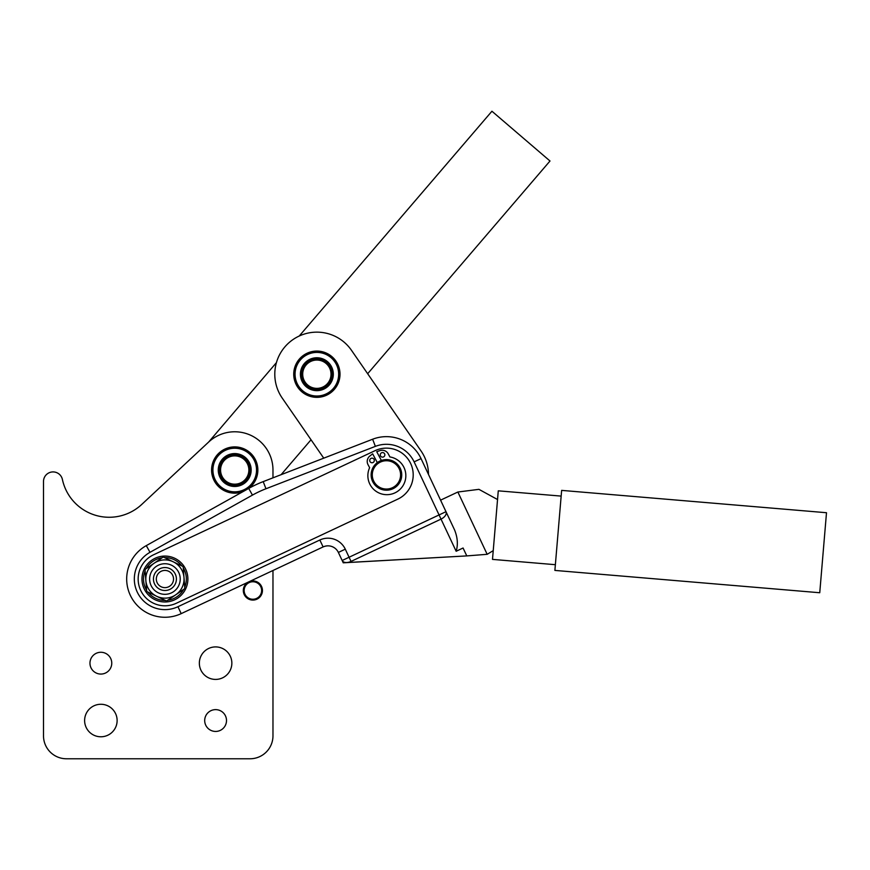 <?xml version="1.0" encoding="UTF-8"?>
<svg xmlns="http://www.w3.org/2000/svg" width="870" height="870" viewBox="0 0 870 870"><rect width="100%" height="100%" fill="white"/><g stroke="black" fill="none" stroke-linecap="round" stroke-linejoin="round"><path stroke-width="1.3" d="M327.229 394.469L327.174 394.708A22.946 22.946 0 0 1 324.88 395.709A22.946 22.946 0 0 0 327.174 394.708L327.229 394.469M327.512 394.534A22.946 22.946 0 0 0 329.665 393.262A22.946 22.946 0 0 1 327.512 394.534M329.98 393.044A22.946 22.946 0 0 0 331.948 391.5L332.231 391.25A22.946 22.946 0 0 0 333.993 389.477L334.254 389.184A22.946 22.946 0 0 0 335.776 387.204L335.994 386.889A22.946 22.946 0 0 0 337.255 384.736L337.429 384.388A22.946 22.946 0 0 0 338.408 382.093L338.539 381.734A22.946 22.946 0 0 0 339.235 379.331L339.311 378.961A22.946 22.946 0 0 0 339.702 376.492L339.735 376.112A22.946 22.946 0 0 0 339.8 373.611L339.789 373.23A22.946 22.946 0 0 0 339.55 370.74L339.485 370.359A22.946 22.946 0 0 0 338.93 367.923L338.821 367.553A22.946 22.946 0 0 0 337.973 365.204L337.821 364.856A22.946 22.946 0 0 0 336.679 362.638L336.483 362.301A22.946 22.946 0 0 0 335.07 360.245L334.83 359.941A22.946 22.946 0 0 0 333.177 358.07L332.905 357.798A22.946 22.946 0 0 0 331.024 356.156L330.72 355.917A22.946 22.946 0 0 0 328.653 354.525L328.316 354.329A22.946 22.946 0 0 0 326.087 353.198L325.739 353.046A22.946 22.946 0 0 0 323.379 352.209L323.009 352.1A22.946 22.946 0 0 0 320.573 351.567L320.193 351.502A22.946 22.946 0 0 0 317.702 351.273L317.322 351.262A22.946 22.946 0 0 0 314.831 351.349L314.44 351.393A22.946 22.946 0 0 0 311.982 351.784L311.601 351.871A22.946 22.946 0 0 0 309.209 352.578L308.839 352.709A22.946 22.946 0 0 0 306.555 353.709L306.207 353.883A22.946 22.946 0 0 0 304.065 355.167L303.75 355.384A22.946 22.946 0 0 0 301.781 356.917L301.488 357.168A22.946 22.946 0 0 0 299.737 358.94L299.476 359.234A22.946 22.946 0 0 0 297.953 361.213L297.736 361.528A22.946 22.946 0 0 0 296.474 363.682L296.3 364.03A22.946 22.946 0 0 0 295.311 366.324L295.191 366.683A22.946 22.946 0 0 0 294.495 369.087L294.419 369.467A22.946 22.946 0 0 0 294.027 371.925L293.995 372.316A22.946 22.946 0 0 0 293.929 374.807L293.94 375.198A22.946 22.946 0 0 0 294.18 377.678L294.245 378.058A22.946 22.946 0 0 0 294.799 380.494L294.908 380.864A22.946 22.946 0 0 0 295.756 383.213L295.909 383.561A22.946 22.946 0 0 0 297.051 385.791L297.246 386.117A22.946 22.946 0 0 0 298.66 388.183L298.899 388.477A22.946 22.946 0 0 0 300.552 390.347L300.824 390.619A22.946 22.946 0 0 0 302.706 392.261L303.01 392.5A22.946 22.946 0 0 0 305.076 393.903L305.413 394.099A22.946 22.946 0 0 0 307.643 395.219L307.991 395.371A22.946 22.946 0 0 0 310.34 396.209L310.721 396.318A22.946 22.946 0 0 0 313.156 396.851L313.537 396.916A22.946 22.946 0 0 0 316.017 397.144L316.408 397.155A22.946 22.946 0 0 0 318.898 397.068L319.29 397.024A22.946 22.946 0 0 0 321.748 396.633L322.128 396.546A22.946 22.946 0 0 0 324.521 395.839L324.521 395.839A22.946 22.946 0 0 1 322.128 396.546L321.748 396.633A22.946 22.946 0 0 1 319.29 397.024L318.898 397.068A22.946 22.946 0 0 1 316.408 397.155L316.017 397.144A22.946 22.946 0 0 1 313.537 396.916L313.156 396.851A22.946 22.946 0 0 1 310.721 396.318L310.34 396.209A22.946 22.946 0 0 1 307.991 395.371L307.643 395.219A22.946 22.946 0 0 1 305.413 394.099L305.076 393.903A22.946 22.946 0 0 1 303.01 392.5L302.706 392.261A22.946 22.946 0 0 1 300.824 390.619L300.552 390.347A22.946 22.946 0 0 1 298.899 388.477L298.66 388.183A22.946 22.946 0 0 1 297.246 386.117L297.051 385.791A22.946 22.946 0 0 1 295.909 383.561L295.756 383.213A22.946 22.946 0 0 1 294.908 380.864L294.799 380.494A22.946 22.946 0 0 1 294.245 378.058L294.18 377.678A22.946 22.946 0 0 1 293.94 375.198L293.929 374.807A22.946 22.946 0 0 1 293.995 372.316L294.027 371.925A22.946 22.946 0 0 1 294.419 369.467L294.495 369.087A22.946 22.946 0 0 1 295.191 366.683L295.311 366.324A22.946 22.946 0 0 1 296.3 364.03L296.474 363.682A22.946 22.946 0 0 1 297.736 361.528L297.953 361.213A22.946 22.946 0 0 1 299.476 359.234L299.737 358.94A22.946 22.946 0 0 1 301.488 357.168L301.781 356.917A22.946 22.946 0 0 1 303.75 355.384L304.065 355.167A22.946 22.946 0 0 1 306.207 353.883L306.555 353.709A22.946 22.946 0 0 1 308.839 352.709L309.209 352.578A22.946 22.946 0 0 1 311.601 351.871L311.982 351.784A22.946 22.946 0 0 1 314.44 351.393L314.831 351.349A22.946 22.946 0 0 1 317.322 351.262L317.702 351.273A22.946 22.946 0 0 1 320.193 351.502L320.573 351.567A22.946 22.946 0 0 1 323.009 352.1L323.379 352.209A22.946 22.946 0 0 1 325.739 353.046L326.087 353.198A22.946 22.946 0 0 1 328.316 354.329L328.653 354.525A22.946 22.946 0 0 1 330.72 355.917L331.024 356.156A22.946 22.946 0 0 1 332.905 357.798L333.177 358.07A22.946 22.946 0 0 1 334.83 359.941L335.07 360.245A22.946 22.946 0 0 1 336.483 362.301L336.679 362.638A22.946 22.946 0 0 1 337.821 364.856L337.973 365.204A22.946 22.946 0 0 1 338.821 367.553L338.93 367.923A22.946 22.946 0 0 1 339.485 370.359L339.55 370.74A22.946 22.946 0 0 1 339.789 373.23L339.8 373.611A22.946 22.946 0 0 1 339.735 376.112L339.702 376.492A22.946 22.946 0 0 1 339.311 378.961L339.235 379.331A22.946 22.946 0 0 1 338.539 381.734L338.408 382.093A22.946 22.946 0 0 1 337.429 384.388L337.255 384.736A22.946 22.946 0 0 1 335.994 386.889L335.776 387.204A22.946 22.946 0 0 1 334.254 389.184L333.993 389.477A22.946 22.946 0 0 1 332.231 391.25L331.948 391.5A22.946 22.946 0 0 1 329.98 393.044M324.282 394.708A21.804 21.804 0 0 1 295.398 370.392A21.804 21.804 0 0 1 330.904 357.537A21.804 21.804 0 0 1 324.282 394.708A21.804 21.804 0 0 0 330.904 357.537A21.804 21.804 0 0 0 295.398 370.392A21.804 21.804 0 0 0 324.282 394.708M322.465 389.673A16.443 16.443 0 0 0 332.296 368.521A16.443 16.443 0 0 0 311.079 358.821A16.443 16.443 0 0 0 301.433 379.896A16.443 16.443 0 0 0 322.465 389.673A16.443 16.443 0 0 1 300.672 371.327A16.443 16.443 0 0 1 327.457 361.626A16.443 16.443 0 0 1 322.465 389.673A16.443 16.443 0 0 0 332.329 368.608A16.443 16.443 0 0 0 311.264 358.744M311.482 359.886A15.301 15.301 0 0 0 307.153 386.03A15.301 15.301 0 0 0 331.959 376.71A15.301 15.301 0 0 0 311.482 359.886A15.301 15.301 0 0 1 331.959 376.71A15.301 15.301 0 0 1 307.153 386.03A15.301 15.301 0 0 1 311.482 359.886A15.301 15.301 0 0 0 302.51 379.505A15.301 15.301 0 0 0 322.074 388.596A15.301 15.301 0 0 1 301.585 373.415A15.301 15.301 0 0 1 323.531 360.441A15.301 15.301 0 0 1 326.968 385.704M311.884 360.963A14.148 14.148 0 0 1 330.828 376.525A14.148 14.148 0 0 1 307.882 385.149A14.148 14.148 0 0 1 311.884 360.963A14.148 14.148 0 0 0 307.882 385.149A14.148 14.148 0 0 0 330.828 376.525A14.148 14.148 0 0 0 311.884 360.963M261.631 590.502A8.743 8.743 0 0 1 248.516 598.071A8.743 8.743 0 0 1 248.516 582.933A8.743 8.743 0 0 1 261.631 590.502A8.743 8.743 0 0 0 248.516 582.933A8.743 8.743 0 0 0 248.516 598.071A8.743 8.743 0 0 0 261.631 590.502M262.446 590.502A9.559 9.559 0 0 0 248.113 582.215A9.559 9.559 0 0 0 248.113 598.778A9.559 9.559 0 0 0 262.446 590.502A9.559 9.559 0 0 1 243.73 593.264A9.559 9.559 0 0 1 248.82 581.845A9.559 9.559 0 0 1 262.446 590.502M323.107 546.925L248.82 581.845L323.107 546.925C327.316 545.164 331.242 545.566 334.863 548.133C331.242 545.566 327.316 545.164 323.107 546.925L319.845 540.009A19.118 19.118 0 0 1 345.292 549.177L338.365 552.428L342.16 560.497A7.645 4.6 -25.2 0 0 351.045 561.411L441.025 519.107L439.067 514.942L349.077 557.246L351.045 561.411L349.077 557.246L342.16 560.497L343.248 562.814L351.469 562.314L351.045 561.411A7.645 4.6 154.8 0 1 342.16 560.497L338.365 552.428L345.292 549.177L349.077 557.246L345.292 549.177A19.118 19.118 0 0 0 319.845 540.009L177.948 606.716L319.845 540.009L323.107 546.925A11.473 11.473 0 0 1 338.365 552.428A11.473 11.473 0 0 0 323.107 546.925C327.316 545.164 331.242 545.566 334.863 548.133C331.242 545.566 327.316 545.164 323.107 546.925M184.908 586.728A21.413 21.413 0 0 0 183.255 567.947A21.413 21.413 0 0 1 184.734 587.185A21.413 21.413 0 0 0 184.908 586.728M181.895 565.957A21.413 21.413 0 0 0 164.506 557.616A21.413 21.413 0 0 1 181.895 565.957M162.092 557.8A21.413 21.413 0 0 0 146.171 568.686A21.413 21.413 0 0 1 162.092 557.8M145.127 570.872A21.413 21.413 0 0 0 146.595 590.099A21.413 21.413 0 0 1 145.127 570.872M147.965 592.1A21.413 21.413 0 0 0 165.354 600.441A21.413 21.413 0 0 1 147.965 592.1M167.758 600.256A21.413 21.413 0 0 0 183.679 589.36A21.413 21.413 0 0 1 167.758 600.256M186.343 587.283A22.946 22.946 0 0 0 161.363 556.354A22.946 22.946 0 0 0 147.073 593.438A22.946 22.946 0 0 0 186.343 587.283A22.946 22.946 0 0 1 147.073 593.438A22.946 22.946 0 0 1 161.363 556.354A22.946 22.946 0 0 1 186.343 587.283M156.285 566.403A15.301 15.301 0 0 1 180.177 577.865A15.301 15.301 0 0 1 158.307 592.818A15.301 15.301 0 0 1 156.285 566.403A15.301 15.301 0 0 0 158.307 592.818A15.301 15.301 0 0 0 180.177 577.865A15.301 15.301 0 0 0 156.285 566.403M154.131 563.238A19.118 19.118 0 0 0 156.654 596.265A19.118 19.118 0 0 0 183.994 577.571A19.118 19.118 0 0 0 154.131 563.238A19.118 19.118 0 0 1 183.994 577.571A19.118 19.118 0 0 1 156.654 596.265A19.118 19.118 0 0 1 154.131 563.238L163.245 557.007L183.157 566.555L163.245 557.007L145.018 569.48L154.131 563.238M158.449 569.556A11.473 11.473 0 0 1 176.371 578.148A11.473 11.473 0 0 1 159.96 589.371A11.473 11.473 0 0 1 158.449 569.556M146.704 591.491L145.018 569.48L146.704 591.491L166.605 601.039L184.832 588.577L183.157 566.555L184.832 588.577L166.605 601.039L146.704 591.491M368.021 464.667A6.884 6.884 0 0 1 369.87 456.01L372.664 453.835L369.87 456.01A6.884 6.884 0 0 0 368.021 464.667L369.63 467.69A18.999 18.999 0 0 0 380.462 493.573A18.999 18.999 0 0 0 405.246 480.414A18.999 18.999 0 0 0 389.901 456.935L388.292 453.912L389.901 456.935A18.999 18.999 0 0 1 405.246 480.414A18.999 18.999 0 0 1 380.462 493.573A18.999 18.999 0 0 1 369.63 467.69L368.021 464.667M380.092 450.584A6.884 6.884 0 0 1 388.292 453.912A6.884 6.884 0 0 0 380.092 450.584L376.721 451.682L380.092 450.584L376.721 451.682L381.375 460.458L376.721 451.682M369.989 461.524A2.295 2.295 0 0 1 372.099 458.153A2.295 2.295 0 0 1 373.969 461.665A2.295 2.295 0 0 1 369.989 461.524A2.295 2.295 0 0 1 370.946 458.425A2.295 2.295 0 0 1 374.046 459.371A2.295 2.295 0 0 0 370.946 458.425A2.295 2.295 0 0 0 369.989 461.524A2.295 2.295 0 0 0 373.099 462.47A2.295 2.295 0 0 0 374.046 459.371M384.583 453.781A2.295 2.295 0 0 1 383.637 456.88A2.295 2.295 0 0 1 380.538 455.934A2.295 2.295 0 0 0 383.637 456.88A2.295 2.295 0 0 0 384.583 453.781A2.295 2.295 0 0 0 381.484 452.824A2.295 2.295 0 0 0 380.538 455.934A2.295 2.295 0 0 1 382.648 452.563A2.295 2.295 0 0 1 384.507 456.076A2.295 2.295 0 0 1 380.538 455.934M372.664 453.835L377.319 462.612L372.664 453.835L369.87 456.01M389.901 456.935L388.292 453.912L389.901 456.935M219.631 467.538A15.301 15.301 0 0 1 219.958 466.037M220.056 465.667A15.301 15.301 0 0 1 220.578 464.21M220.719 463.862A15.301 15.301 0 0 1 221.415 462.492M221.611 462.155A15.301 15.301 0 0 1 222.459 460.882M222.698 460.578A15.301 15.301 0 0 1 223.71 459.414M223.971 459.142A15.301 15.301 0 0 1 225.123 458.12M225.428 457.881A15.301 15.301 0 0 1 226.689 457.011M227.016 456.815A15.301 15.301 0 0 1 228.386 456.108M230.55 455.314A15.301 15.301 0 0 1 232.051 454.966M234.345 454.738A15.301 15.301 0 0 1 235.879 454.771M236.259 454.803A15.301 15.301 0 0 1 237.782 455.043M238.152 455.119A15.301 15.301 0 0 1 239.642 455.543M240 455.673A15.301 15.301 0 0 1 241.414 456.271M241.751 456.445A15.301 15.301 0 0 1 243.089 457.218M243.404 457.435A15.301 15.301 0 0 1 244.622 458.37M244.916 458.62A15.301 15.301 0 0 1 246.014 459.697M249.679 466.788A15.301 15.301 0 0 1 249.929 468.31M249.962 468.691A15.301 15.301 0 0 1 250.016 470.224M250.005 470.605A15.301 15.301 0 0 1 249.875 472.138M249.82 472.519A15.301 15.301 0 0 1 249.494 474.019M249.385 474.389A15.301 15.301 0 0 1 248.874 475.846M248.722 476.194A15.301 15.301 0 0 1 248.037 477.576M247.841 477.902A15.301 15.301 0 0 1 246.982 479.174M246.754 479.479A15.301 15.301 0 0 1 245.742 480.642M245.47 480.914A15.301 15.301 0 0 1 244.318 481.936M244.024 482.176A15.301 15.301 0 0 1 242.752 483.046M240.707 484.111A15.301 15.301 0 0 1 239.261 484.633M238.902 484.742A15.301 15.301 0 0 1 237.401 485.09M242.654 491.561A22.946 22.946 0 0 1 240.272 492.289L239.902 492.387A22.946 22.946 0 0 1 237.434 492.811L237.053 492.855A22.946 22.946 0 0 1 234.563 492.975L234.171 492.964A22.946 22.946 0 0 1 231.692 492.779L231.3 492.724A22.946 22.946 0 0 1 228.864 492.213L228.484 492.115A22.946 22.946 0 0 1 226.124 491.3L225.765 491.158A22.946 22.946 0 0 1 223.525 490.06L223.188 489.864A22.946 22.946 0 0 1 221.1 488.494L220.795 488.266A22.946 22.946 0 0 1 218.903 486.645L218.62 486.373A22.946 22.946 0 0 1 216.934 484.536L216.695 484.231A22.946 22.946 0 0 1 215.26 482.187L215.064 481.86A22.946 22.946 0 0 1 213.889 479.653L213.737 479.305A22.946 22.946 0 0 1 212.845 476.967L212.737 476.597A22.946 22.946 0 0 1 212.149 474.172L212.084 473.791A22.946 22.946 0 0 1 211.812 471.312L211.791 470.92A22.946 22.946 0 0 1 211.834 468.43L211.867 468.038A22.946 22.946 0 0 1 212.215 465.57L212.291 465.189A22.946 22.946 0 0 1 212.954 462.786L213.074 462.416A22.946 22.946 0 0 1 214.031 460.11L214.194 459.762A22.946 22.946 0 0 1 215.434 457.598L215.651 457.272A22.946 22.946 0 0 1 217.141 455.282L217.391 454.988A22.946 22.946 0 0 1 219.131 453.194L219.414 452.933A22.946 22.946 0 0 1 221.371 451.367L221.687 451.149A22.946 22.946 0 0 1 223.808 449.844L224.155 449.659A22.946 22.946 0 0 1 226.428 448.637L226.787 448.496A22.946 22.946 0 0 1 229.169 447.767L229.549 447.669A22.946 22.946 0 0 1 232.007 447.245L232.388 447.202A22.946 22.946 0 0 1 234.889 447.082L235.27 447.093A22.946 22.946 0 0 1 237.76 447.289L238.141 447.343A22.946 22.946 0 0 1 240.588 447.843L240.957 447.941A22.946 22.946 0 0 1 243.317 448.757L243.676 448.898A22.946 22.946 0 0 1 245.916 449.997L246.253 450.192A22.946 22.946 0 0 1 248.341 451.563L248.646 451.791A22.946 22.946 0 0 1 250.549 453.411L250.821 453.683A22.946 22.946 0 0 1 252.507 455.532L252.746 455.826A22.946 22.946 0 0 1 254.181 457.87L254.388 458.196A22.946 22.946 0 0 1 255.552 460.404L255.715 460.752A22.946 22.946 0 0 1 256.596 463.09L256.715 463.46A22.946 22.946 0 0 1 257.292 465.885L257.357 466.266A22.946 22.946 0 0 1 257.64 468.745L257.65 469.137A22.946 22.946 0 0 1 257.618 471.627L257.585 472.018A22.946 22.946 0 0 1 257.237 474.487L257.15 474.868A22.946 22.946 0 0 1 256.498 477.271L256.367 477.641A22.946 22.946 0 0 1 255.421 479.946L255.247 480.294A22.946 22.946 0 0 1 254.007 482.458L253.801 482.785A22.946 22.946 0 0 1 252.3 484.775L252.05 485.068A22.946 22.946 0 0 1 250.31 486.863L250.31 486.863A22.946 22.946 0 0 0 252.05 485.068L252.3 484.775A22.946 22.946 0 0 0 253.801 482.785L254.007 482.458A22.946 22.946 0 0 0 255.247 480.294L255.421 479.946A22.946 22.946 0 0 0 256.367 477.641L256.498 477.271A22.946 22.946 0 0 0 257.15 474.868L257.237 474.487A22.946 22.946 0 0 0 257.585 472.018L257.618 471.627A22.946 22.946 0 0 0 257.65 469.137L257.64 468.745A22.946 22.946 0 0 0 257.357 466.266L257.292 465.885A22.946 22.946 0 0 0 256.715 463.46L256.596 463.09A22.946 22.946 0 0 0 255.715 460.752L255.552 460.404A22.946 22.946 0 0 0 254.388 458.196L254.181 457.87A22.946 22.946 0 0 0 252.746 455.826L252.507 455.532A22.946 22.946 0 0 0 250.821 453.683L250.549 453.411A22.946 22.946 0 0 0 248.646 451.791L248.341 451.563A22.946 22.946 0 0 0 246.253 450.192L245.916 449.997A22.946 22.946 0 0 0 243.676 448.898L243.317 448.757A22.946 22.946 0 0 0 240.957 447.941L240.588 447.843A22.946 22.946 0 0 0 238.141 447.343L237.76 447.289A22.946 22.946 0 0 0 235.27 447.093L234.889 447.082A22.946 22.946 0 0 0 232.388 447.202L232.007 447.245A22.946 22.946 0 0 0 229.549 447.669L229.169 447.767A22.946 22.946 0 0 0 226.787 448.496L226.428 448.637A22.946 22.946 0 0 0 224.155 449.659L223.808 449.844A22.946 22.946 0 0 0 221.687 451.149L221.371 451.367A22.946 22.946 0 0 0 219.414 452.933L219.131 453.194A22.946 22.946 0 0 0 217.391 454.988L217.141 455.282A22.946 22.946 0 0 0 215.651 457.272L215.434 457.598A22.946 22.946 0 0 0 214.194 459.762L214.031 460.11A22.946 22.946 0 0 0 213.074 462.416L212.954 462.786A22.946 22.946 0 0 0 212.291 465.189L212.215 465.57A22.946 22.946 0 0 0 211.867 468.038L211.834 468.43A22.946 22.946 0 0 0 211.791 470.92L211.812 471.312A22.946 22.946 0 0 0 212.084 473.791L212.149 474.172A22.946 22.946 0 0 0 212.737 476.597L212.845 476.967A22.946 22.946 0 0 0 213.737 479.305L213.889 479.653A22.946 22.946 0 0 0 215.064 481.86L215.26 482.187A22.946 22.946 0 0 0 216.695 484.231L216.934 484.536A22.946 22.946 0 0 0 218.62 486.373L218.903 486.645A22.946 22.946 0 0 0 220.795 488.266L221.1 488.494A22.946 22.946 0 0 0 223.188 489.864L223.525 490.06A22.946 22.946 0 0 0 225.765 491.158L226.124 491.3A22.946 22.946 0 0 0 228.484 492.115L228.864 492.213A22.946 22.946 0 0 0 231.3 492.724L231.692 492.779A22.946 22.946 0 0 0 234.171 492.964L234.563 492.975A22.946 22.946 0 0 0 237.053 492.855L237.434 492.811A22.946 22.946 0 0 0 239.902 492.387L240.272 492.289A22.946 22.946 0 0 0 242.654 491.561L243.024 491.419A22.946 22.946 0 0 0 244.524 490.778A22.946 22.946 0 0 1 243.024 491.419L242.795 491.3M251.321 484.166A21.804 21.804 0 0 1 214.183 477.336A21.804 21.804 0 0 1 238.663 448.583A21.804 21.804 0 0 1 251.321 484.166A21.804 21.804 0 0 0 238.663 448.583A21.804 21.804 0 0 0 214.183 477.336A21.804 21.804 0 0 0 251.321 484.166M247.243 489.255A22.946 22.946 0 0 0 247.765 488.907L248.08 488.69A22.946 22.946 0 0 0 250.027 487.124A22.946 22.946 0 0 1 248.08 488.69L247.765 488.907A22.946 22.946 0 0 1 247.243 489.255M247.243 480.686A16.443 16.443 0 0 1 219.229 475.542A16.443 16.443 0 0 1 237.695 453.857A16.443 16.443 0 0 1 247.243 480.686A16.443 16.443 0 0 0 241.545 455.064A16.443 16.443 0 0 0 218.457 467.571A16.443 16.443 0 0 0 247.243 480.686M219.599 467.745A15.301 15.301 0 0 1 244.263 458.066A15.301 15.301 0 0 1 240.305 484.275A15.301 15.301 0 0 1 219.599 467.745A15.301 15.301 0 0 0 240.305 484.275A15.301 15.301 0 0 0 244.263 458.066A15.301 15.301 0 0 0 219.599 467.745A15.301 15.301 0 0 1 241.066 456.108A15.301 15.301 0 0 1 246.373 479.946A15.301 15.301 0 0 0 241.653 456.391A15.301 15.301 0 0 0 219.849 466.461A15.301 15.301 0 0 0 234.726 485.329M220.73 467.919A14.148 14.148 0 0 1 243.546 458.969A14.148 14.148 0 0 1 239.892 483.198A14.148 14.148 0 0 1 220.73 467.919A14.148 14.148 0 0 0 239.892 483.198A14.148 14.148 0 0 0 243.546 458.969A14.148 14.148 0 0 0 220.73 467.919M385.878 460.752A14.148 14.148 0 0 1 398.96 481.48A14.148 14.148 0 0 1 374.47 482.448A14.148 14.148 0 0 1 385.878 460.752A14.148 14.148 0 0 0 374.47 482.448A14.148 14.148 0 0 0 398.96 481.48A14.148 14.148 0 0 0 385.878 460.752M385.834 459.61A15.301 15.301 0 0 0 373.502 483.067A15.301 15.301 0 0 0 399.982 482.013A15.301 15.301 0 0 0 385.834 459.61A15.301 15.301 0 0 1 399.982 482.013A15.301 15.301 0 0 1 373.502 483.067A15.301 15.301 0 0 1 385.834 459.61M159.112 572.688A8.602 8.602 0 0 1 173.326 577.158A8.602 8.602 0 0 1 162.342 587.239A8.602 8.602 0 0 1 159.112 572.688A8.602 8.602 0 0 0 162.342 587.239A8.602 8.602 0 0 0 173.326 577.158A8.602 8.602 0 0 0 159.112 572.688M157.176 570.568A11.473 11.473 0 0 0 161.483 589.969A11.473 11.473 0 0 0 176.131 576.538A11.473 11.473 0 0 0 157.176 570.568A11.473 11.473 0 0 1 176.131 576.538A11.473 11.473 0 0 1 161.483 589.969A11.473 11.473 0 0 1 157.176 570.568M367.662 373.719L421.047 450.975A42.064 42.064 0 0 1 428.508 474.487A42.064 42.064 0 0 0 421.047 450.975L351.469 350.295A42.064 42.064 0 0 0 292.951 339.604A42.064 42.064 0 0 0 282.25 398.123A42.064 42.064 0 0 1 292.951 339.604A42.064 42.064 0 0 1 351.469 350.295L367.662 373.719L550.003 161.004L491.931 111.229L299.236 336.016L491.931 111.229L550.003 161.004L367.662 373.719M330.013 393.251A23.142 23.142 0 0 0 335.896 361.061A23.142 23.142 0 0 0 303.706 355.178A23.142 23.142 0 0 0 297.834 387.367A23.142 23.142 0 0 0 330.013 393.251A23.142 23.142 0 0 1 297.834 387.367A23.142 23.142 0 0 1 303.706 355.178A23.142 23.142 0 0 1 339.931 372.338A23.142 23.142 0 0 1 306.958 395.121A23.142 23.142 0 0 1 303.706 355.178M282.25 398.123L323.749 458.164L282.25 398.123M276.421 362.627L208.637 442.058L141.756 504.426A47.806 47.806 0 0 1 62.412 479.5A9.559 9.559 0 0 0 43.5 481.501L43.5 735.824A22.946 22.946 0 0 0 66.446 758.77L250.016 758.77L66.446 758.77A22.946 22.946 0 0 1 43.5 735.824L43.5 481.501A9.559 9.559 0 0 1 62.412 479.5A47.806 47.806 0 0 0 141.756 504.426L208.637 442.058L276.421 362.627M272.973 470.028L272.973 477.837L272.973 470.028A38.247 38.247 0 0 0 208.637 442.058A38.247 38.247 0 0 1 272.973 470.028L272.973 477.837L272.973 470.028M281.097 474.694L311.036 439.774L281.097 474.694M272.973 570.492L272.973 735.824A22.946 22.946 0 0 1 250.016 758.77A22.946 22.946 0 0 0 272.973 735.824L272.973 570.492M336.146 549.242L335.537 548.676L336.146 549.242M466.788 555.908L463.068 548.013L466.788 555.908L343.248 562.814L342.16 560.497L445.995 511.68L454.64 530.091C457.631 537.649 458.131 544.707 456.152 551.265L463.068 548.013L456.152 551.265C458.131 544.707 457.631 537.649 454.64 530.091L445.995 511.68A7.645 4.6 154.8 0 1 441.025 519.107L456.152 551.265L441.025 519.107A7.645 4.6 -25.2 0 0 445.995 511.68L439.067 514.942L441.025 519.107L351.045 561.411L351.469 562.314L466.788 555.908L464.928 551.961L466.788 555.908C492.213 554.494 492.213 554.494 466.788 555.908L487.167 554.31L457.87 492.018L487.167 554.31L493.225 550.656M343.248 562.814L342.16 560.497M439.067 514.942L414.12 461.872A30.591 30.591 0 0 0 375.383 446.364L265.97 488.755A107.086 107.086 0 0 0 252.452 495.106L150.01 552.309A30.591 30.591 0 0 0 137.71 593.003A30.591 30.591 0 0 0 177.948 606.716A30.591 30.591 0 0 1 137.71 593.003A30.591 30.591 0 0 1 150.01 552.309L252.452 495.106A107.086 107.086 0 0 1 265.97 488.755L375.383 446.364A30.591 30.591 0 0 1 414.12 461.872L439.067 514.942M397.829 499.119L176.316 603.258A26.774 26.774 0 0 1 140.668 590.349A26.774 26.774 0 0 1 153.675 554.734L375.046 450.671A26.774 26.774 0 0 1 410.662 463.503A26.774 26.774 0 0 1 397.829 499.119A26.774 26.774 0 0 0 410.662 463.503A26.774 26.774 0 0 0 375.046 450.671L153.675 554.734A26.774 26.774 0 0 0 140.668 590.349A26.774 26.774 0 0 0 176.316 603.258L397.829 499.119M445.995 511.68L421.047 458.62L414.12 461.872L421.047 458.62L454.64 530.091M372.621 439.23L375.383 446.364L372.621 439.23L263.208 481.621L265.97 488.755L263.208 481.621A114.731 114.731 0 0 0 248.722 488.429L252.452 495.106L248.722 488.429L146.28 545.631L150.01 552.309L146.28 545.631A38.247 38.247 0 0 0 130.902 596.494A38.247 38.247 0 0 0 181.199 613.633L177.948 606.716L181.199 613.633L248.82 581.845L181.199 613.633A38.247 38.247 0 0 1 130.902 596.494A38.247 38.247 0 0 1 146.28 545.631L248.722 488.429A114.731 114.731 0 0 1 263.208 481.621L372.621 439.23A38.247 38.247 0 0 1 421.047 458.62A38.247 38.247 0 0 0 372.621 439.23M497.542 499.532L478.924 489.342L457.87 492.018L440.568 500.152M257.857 470.028A23.142 23.142 0 0 1 248.809 488.385A23.142 23.142 0 0 0 231.92 447.06A23.142 23.142 0 0 0 212.258 475.585A23.142 23.142 0 0 0 242.958 491.648A23.142 23.142 0 0 1 212.258 475.585A23.142 23.142 0 0 1 231.92 447.06A23.142 23.142 0 0 1 257.857 470.028M117.124 720.534A16.258 16.258 0 0 1 92.742 734.606A16.258 16.258 0 0 1 92.742 706.451A16.258 16.258 0 0 1 117.124 720.534A16.258 16.258 0 0 0 92.742 706.451A16.258 16.258 0 0 0 92.742 734.606A16.258 16.258 0 0 0 117.124 720.534M226.504 720.534A10.897 10.897 0 0 1 210.148 729.973A10.897 10.897 0 0 1 210.148 711.094A10.897 10.897 0 0 1 226.504 720.534A10.897 10.897 0 0 0 210.148 711.094A10.897 10.897 0 0 0 210.148 729.973A10.897 10.897 0 0 0 226.504 720.534M248.82 581.845A9.559 9.559 0 0 1 262.414 591.306A9.559 9.559 0 0 1 247.428 598.353A9.559 9.559 0 0 1 248.82 581.845M111.762 663.168A10.897 10.897 0 0 1 95.417 672.608A10.897 10.897 0 0 1 95.417 653.729A10.897 10.897 0 0 1 111.762 663.168A10.897 10.897 0 0 0 95.417 653.729A10.897 10.897 0 0 0 95.417 672.608A10.897 10.897 0 0 0 111.762 663.168M231.855 663.168A16.258 16.258 0 0 1 207.473 677.241A16.258 16.258 0 0 1 207.473 649.085A16.258 16.258 0 0 1 231.855 663.168A16.258 16.258 0 0 0 207.473 649.085A16.258 16.258 0 0 0 207.473 677.241A16.258 16.258 0 0 0 231.855 663.168M250.016 758.77L66.446 758.77L250.016 758.77M154.588 567.751A15.301 15.301 0 0 1 179.862 575.712A15.301 15.301 0 0 1 160.33 593.623A15.301 15.301 0 0 1 154.588 567.751A15.301 15.301 0 0 0 160.33 593.623A15.301 15.301 0 0 0 179.862 575.712A15.301 15.301 0 0 0 154.588 567.751M819.747 592.742L826.5 512.724L561.639 490.386L554.886 570.415L819.747 592.742M561.161 496.096L498.271 490.832L492.496 559.388L555.375 564.695M493.138 551.765L497.64 498.412"/></g></svg>
